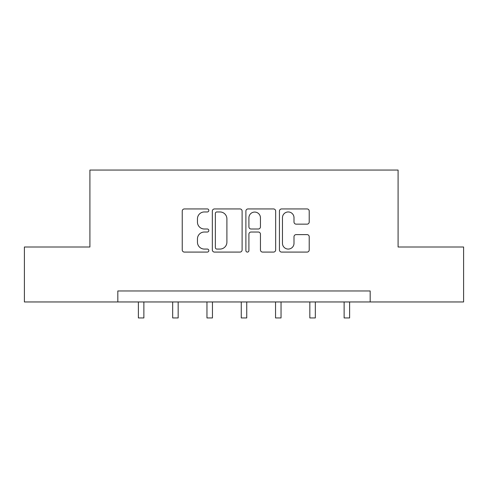 <?xml version="1.0" encoding="UTF-8"?>
<svg xmlns="http://www.w3.org/2000/svg" width="488" height="488" viewBox="0 0 488 488"><rect width="100%" height="100%" fill="white"/><g stroke="black" fill="none" stroke-linecap="round" stroke-linejoin="round"><path stroke-width="0.73" d="M208.827 210.45A1.513 1.513 0 0 0 207.321 208.937L184.397 208.937A2.159 2.159 0 0 0 182.237 211.097L182.237 249.935A2.159 2.159 0 0 0 184.397 252.089L207.321 252.089A1.513 1.513 0 0 0 208.827 250.582A1.513 1.513 0 0 0 207.321 249.069L204.35 249.069A6.905 6.905 0 0 1 197.451 242.164L197.451 238.931A6.905 6.905 0 0 1 204.35 232.026L207.321 232.026A1.513 1.513 0 0 0 208.827 230.513A1.513 1.513 0 0 0 207.321 229.006L204.35 229.006A6.905 6.905 0 0 1 197.451 222.101L197.451 218.862A6.905 6.905 0 0 1 204.35 211.957L207.321 211.957A1.513 1.513 0 0 0 208.827 210.45M307.056 224.151A2.159 2.159 0 0 0 309.215 221.991L309.215 211.097A2.159 2.159 0 0 0 307.056 208.937L281.6 208.937A2.159 2.159 0 0 0 279.441 211.097L279.441 249.935A2.159 2.159 0 0 0 281.6 252.089L307.056 252.089A2.159 2.159 0 0 0 309.215 249.935L309.215 236.771A2.159 2.159 0 0 0 307.056 234.612L296.161 234.612A2.159 2.159 0 0 0 294.002 236.771L294.002 243.299A5.771 5.771 0 0 1 288.231 249.069A5.771 5.771 0 0 1 282.461 243.299L282.461 217.727A5.771 5.771 0 0 1 288.231 211.957A5.771 5.771 0 0 1 294.002 217.727L294.002 221.991A2.159 2.159 0 0 0 296.161 224.151L307.056 224.151M117.822 301.956L24.4 301.956L24.4 247.001L89.908 247.001L89.908 170.062L398.092 170.062L398.092 247.001L463.6 247.001L463.6 301.956L370.178 301.956L370.178 290.964L117.822 290.964L117.822 301.956L370.178 301.956M242.109 211.097A2.159 2.159 0 0 0 239.956 208.937L214.494 208.937A2.159 2.159 0 0 0 212.335 211.097L212.335 249.935A2.159 2.159 0 0 0 214.494 252.089L239.956 252.089A2.159 2.159 0 0 0 242.109 249.935L242.109 211.097M248.044 208.937L273.506 208.937A2.159 2.159 0 0 1 275.665 211.097L275.665 249.935A2.159 2.159 0 0 1 273.506 252.089L262.611 252.089A2.159 2.159 0 0 1 260.452 249.935L260.452 234.185A2.159 2.159 0 0 0 258.292 232.026L251.064 232.026A2.159 2.159 0 0 0 248.911 234.185L248.911 250.582A1.513 1.513 0 0 1 247.398 252.089A1.513 1.513 0 0 1 245.891 250.582L245.891 211.097A2.159 2.159 0 0 1 248.044 208.937M216.867 211.957A1.513 1.513 0 0 0 215.354 213.469L215.354 247.562A1.513 1.513 0 0 0 216.867 249.069L219.996 249.069A6.905 6.905 0 0 0 226.902 242.164L226.902 218.862A6.905 6.905 0 0 0 219.996 211.957L216.867 211.957M260.452 217.837A5.771 5.771 0 0 0 254.681 212.066A5.771 5.771 0 0 0 248.911 217.837L248.911 226.847A2.159 2.159 0 0 0 251.064 229.006L258.292 229.006A2.159 2.159 0 0 0 260.452 226.847L260.452 217.837M138.379 301.956L138.379 317.938L143.875 317.938L143.875 301.956M172.667 301.956L172.667 317.938L178.163 317.938L178.163 301.956M206.961 301.956L206.961 317.938L212.457 317.938L212.457 301.956M241.255 301.956L241.255 317.938L246.745 317.938L246.745 301.956M275.543 301.956L275.543 317.938L281.039 317.938L281.039 301.956M309.837 301.956L309.837 317.938L315.333 317.938L315.333 301.956M344.125 301.956L344.125 317.938L349.621 317.938L349.621 301.956"/></g></svg>
